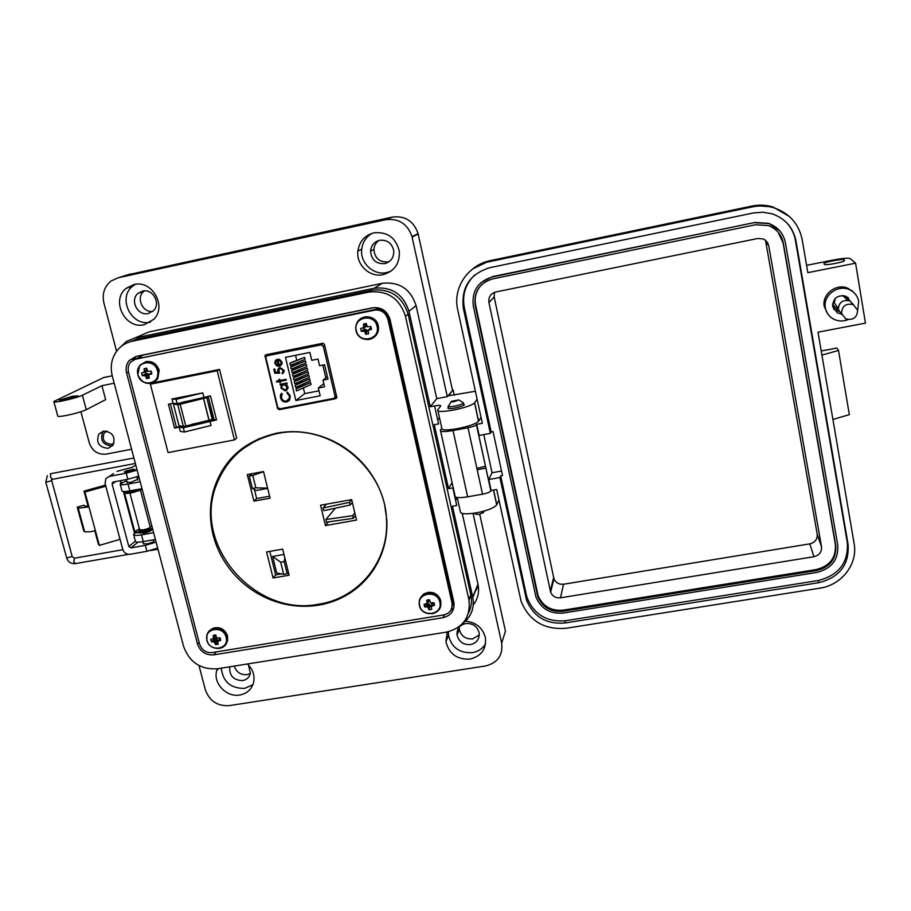 <?xml version="1.0" encoding="UTF-8"?>
<svg xmlns="http://www.w3.org/2000/svg" width="911" height="911" viewBox="0 0 911 911"><rect width="100%" height="100%" fill="white"/><g stroke="black" fill="none" stroke-linecap="round" stroke-linejoin="round"><path stroke-width="1.37" d="M452.027 602.923L388.029 319.75C385.774 312.712 381.367 309.501 374.82 310.104L135.477 359.173L130.58 362.134C128.326 364.924 127.665 368.374 128.588 372.508L199.463 643.667C201.695 649.953 205.806 652.936 211.785 652.618L444.158 614.868C449.966 613.319 452.596 609.345 452.027 602.923L452.824 601.135L451.662 608.309L452.699 600.497L389.077 318.952C386.845 311.938 382.461 308.738 375.924 309.341L134.566 359.412L141.444 356.372M323.234 343.276L266.433 354.755M334.963 397.31L336.808 396.945M452.983 603.515L453.929 602.467L452.983 603.515M145.02 354.686L374.501 307.542L145.156 354.618M276.671 433.192C246.141 440.434 225.734 457.584 215.463 484.618C209.598 500.424 208.835 517.323 213.163 535.292C225.416 581.981 271.717 612.67 318.645 605.166C360.426 598.094 388.86 562.133 386.822 520.056L384.624 504.671C373.339 456.468 324.51 424.15 276.671 433.192M322.665 343.288L266.023 354.732L264.953 355.632L277.593 408.549L279.358 409.643L335.704 398.699L336.865 397.458L324.453 344.381L322.665 343.288M453.359 599.916L452.824 601.135L389.077 318.952C386.845 311.938 382.461 308.738 375.924 309.341L135.477 359.173M241.54 448.918C230.973 457.664 223.127 468.322 218.002 480.906M352.876 590.294C361.553 584.327 368.773 577.005 374.535 568.316M266.479 354.641L266.524 355.973M334.291 398.141L336.831 397.651M386.913 522.481L386.571 521.434M318.884 604.164C358.718 598.208 389.236 561.039 386.503 519.725C385.364 467.149 328.472 422.169 277.263 433.579C247.667 440.241 227.408 457.276 216.511 484.675C191.982 544.676 254.955 617.407 318.884 604.164M374.455 567.405L381.379 554.628M269.599 496.188L256.651 498.556L254.408 489.549M250.741 474.79L250.536 473.982M252.37 488.478L255.866 487.84L252.78 475.417L249.272 476.066L252.37 488.478L256.23 490.494L267.675 488.387M281.533 573.907L275.646 574.921L273.072 577.973L289.117 575.217L282.672 549.139L266.593 551.952L273.072 577.973M269.793 551.394L275.646 574.921M283.993 554.48L272.628 556.462L276.728 572.939L283.697 574.34L287.17 573.748L288.388 572.267M381.663 552.556L381.857 553.376M351.68 499.627L356.508 520.079L325.443 525.59L320.547 505.229L351.68 499.627L349.482 502.348L350.2 505.001L323.747 510.672L323.029 508.031L349.482 502.348M270.089 498.192L263.518 471.556L247.302 474.574L253.918 501.13L270.089 498.192M379.921 557.839L378.52 560.003M258.895 438.646L242.542 449.089M328.495 521.889L325.443 525.59M256.651 498.556L253.918 501.13M386.833 528.915L386.537 527.754M384.226 544.106L384.442 545.017M326.423 522.185L353.274 518.348L352.728 515.672L325.876 519.521L326.423 522.185M355.438 515.535L353.274 518.348M354.834 512.973L352.728 515.672M335.373 508.179L325.876 519.521M352.329 502.371L350.2 505.001M326.354 504.193L323.029 508.031M287.17 573.748L284.164 561.597L284.858 557.976M284.164 561.597L280.69 562.201L272.628 556.462M280.69 562.201L283.697 574.34M255.866 487.84L267.595 488.068M252.78 475.417L263.552 471.739M249.272 476.066L251.971 473.709M323.382 343.31L321.071 344.882L267.003 355.791L265.727 356.896L277.696 407.388L279.893 408.834L333.677 398.392L336.501 395.602M275.6 360.38L277.787 359.139L279.301 365.425L281.192 363.717L281.203 362.35L279.142 360.061L279.347 359.207L282.023 362.077L282.023 363.956L279.347 366.313L276.876 365.96L274.94 363.478L274.963 361.508L276.42 359.663M280.258 381.322L280.554 382.54L279.711 382.711L279.415 381.481L276.671 382.028L276.466 381.174L279.21 380.627L278.914 379.397L279.757 379.238L280.053 380.456L286.043 379.272L286.248 380.138L280.258 381.322L286.236 380.081M290.29 395.875L289.607 400.111L286.578 401.967C283.48 402.252 281.453 400.863 280.497 397.8L280.474 395.078L281.431 393.267L282.171 393.905L281.465 397.663C282.251 400.18 283.913 401.318 286.43 401.102L289.379 398.255L289.334 396.057L286.954 392.96L287.329 392.106L290.29 395.875M309.877 352.432L311.756 360.312L318.007 359.059L319.579 365.732L324.578 364.73L327.971 379.158L322.984 380.138L324.555 386.765L318.315 387.995L320.171 395.795L295.87 400.533L285.485 357.34L309.877 352.432M336.375 395.078L335.077 396.832M335.032 396.239L323.291 346.351L324.692 345.383M321.071 344.882L323.291 346.351M285.268 390.978L280.873 388.006L281.567 384.909L280.315 385.159L280.098 384.305L286.931 382.95L287.136 383.816L285.952 384.043L287.944 386.64L287.956 388.382L285.268 390.978L286.703 390.341M280.189 368.465L278.686 369.798L279.677 373.203L274.769 373.157L273.812 369.228L274.769 369.035L275.566 372.292L278.14 372.314L277.696 369.593L280.019 367.6L284.118 370.287L284.118 371.779L282.194 373.738L283.15 370.424L280.315 368.386L279.483 368.739M274.94 363.478L275.714 360.3M276.876 365.96L275.054 363.398M279.347 366.313L276.99 365.88M280.679 365.766L279.472 366.233M279.142 360.061L279.438 359.241M281.203 362.35L279.256 359.982M280.269 365.004L281.328 362.271M280.542 382.483L279.711 382.711M279.21 380.627L279.051 379.375M276.671 382.028L276.591 381.151M279.415 381.481L276.785 381.948M279.836 382.631L279.54 381.402M286.578 401.967L288.753 400.999M287.398 392.14L287.079 392.88L289.334 396.057M288.081 400.362L289.493 398.164L289.447 395.978M280.497 397.8L281.465 393.29M286.692 401.876C283.606 402.161 281.579 400.772 280.611 397.708M290.37 365.402L289.892 363.387L291.008 362.624L304.604 357.34L305.071 359.333L290.37 365.402M292.135 372.724L291.645 370.709L292.761 369.934L306.324 364.559L306.791 366.541L292.135 372.724M296.508 390.967L296.029 388.963L297.134 388.132L310.594 382.54L311.072 384.51L296.508 390.967M294.765 383.679L294.276 381.675L295.392 380.866L308.886 375.355L309.364 377.336L294.765 383.679M303.352 387.938L304.707 393.62L295.87 400.533M295.551 355.313L296.735 360.278M297.282 362.555L297.601 363.91M298.148 366.188L298.466 367.543M299.013 369.82L299.343 371.164M299.89 373.453L300.209 374.785M300.755 377.074L301.074 378.407M301.621 380.707L301.94 382.028M302.486 384.317L302.794 385.638M293.889 380.035L293.399 378.019L294.515 377.222L308.032 371.756L308.51 373.738L293.889 380.035M295.642 387.334L295.153 385.319L296.257 384.499L309.74 378.942L310.218 380.923L295.642 387.334M293.012 376.38L292.522 374.364L293.638 373.578L307.178 368.158L307.645 370.151L293.012 376.38M291.247 369.069L290.768 367.053L291.884 366.279L305.458 360.95L305.937 362.942L291.247 369.069M304.707 393.62L318.987 390.83M323.815 383.611L318.315 387.995M327.391 376.687L322.984 380.138M281.567 384.909L280.987 387.915L285.382 390.887M285.952 384.043L287.124 383.759M280.315 385.159L280.235 384.271M281.693 384.829L280.429 385.08M283.15 370.424L280.315 368.386M282.478 372.599L283.275 370.344M282.194 373.738L282.103 372.815M283.059 373.294L282.308 373.658M277.696 371.232L278.88 368.033M278.14 372.314L277.809 371.141M274.769 373.157L273.949 369.194M279.62 373.123L274.894 373.077M277.274 360.096L278.436 365.493L276.864 360.323M325.842 377.894L322.824 365.083M282.752 384.875L283.856 384.396L287.216 386.685L286.122 389.635M278.436 365.493L276.842 364.947L275.76 363.261L275.805 361.656L277.149 360.175M304.604 357.34L289.892 363.387M306.324 364.559L291.645 370.709M310.594 382.54L296.029 388.963M308.886 375.355L294.276 381.675M308.032 371.756L293.399 378.019M309.74 378.942L295.153 385.319M307.178 368.158L292.522 374.364M305.458 360.95L290.768 367.053M287.216 386.685L287.102 388.143L285.075 390.113L281.704 387.824L281.704 386.366L283.856 384.396M283.731 384.488L287.09 386.776M184.352 426.416L183.373 426.542L177.782 404.723L180.196 404.233L185.776 426.063L184.352 426.416M210.475 395.864L177.167 403.675L173.079 403.266L168.421 404.188L174.57 428.079L179.216 427.168L183.327 427.76L216.522 419.925L210.475 395.864M183.327 427.76L184.421 432.03L180.31 431.415L179.216 427.168M171.985 398.984L202.777 392.88L176.062 399.371L171.985 398.984L173.079 403.266M168.068 452.585L150.372 384.214L217.194 370.766L234.457 439.899L168.068 452.585M207.879 397.344L203.483 398.437L208.983 420.21L212.263 419.459L213.823 418.798L208.346 397.048L213.368 419.106M208.983 420.21L185.776 426.063M177.782 404.723L173.397 403.96L178.943 425.585L183.373 426.542M203.483 398.437L180.196 404.233M173.397 403.96L174.901 403.664M182.815 402.104L208.346 397.048M234.457 439.899L236.701 438.191L219.54 369.41L153.037 382.791L150.372 384.214M216.408 419.47L192.13 424.184M180.777 426.394L176.415 427.248L170.391 403.801M176.415 427.248L174.57 428.079M219.54 369.41L217.194 370.766M184.421 432.03L210.999 425.471L209.929 421.201M176.062 399.371L177.167 403.675M106.428 431.062L104.184 432.884C101.759 439.706 104.207 443.498 111.529 444.272L113.955 443.236M103.307 431.154L102.829 431.723C99.766 440.252 102.818 445.001 111.985 445.98L112.417 445.889M103.512 431.108L98.878 433.978C95.792 442.564 98.878 447.347 108.102 448.337L112.953 445.206C115.731 436.676 112.588 431.985 103.512 431.108M140.135 532.639L143.744 533.083C147.935 532.183 150.497 531.193 151.442 530.111L151.146 529.724M126.993 482.078L130.341 482.488L137.584 479.357M114.205 383.201L101.93 385.683L105.63 399.656L86.26 409.688C81.99 411.635 75.476 413.537 66.731 415.393C60.468 416.589 57.473 416.771 57.735 415.928L53.908 401.865M112.247 375.787L103.752 377.518L53.806 401.523C53.533 402.298 56.528 402.081 62.791 400.863C71.559 398.995 78.095 397.128 82.4 395.26L86.26 409.688M65.011 399.792L59.386 400.214L72.276 396.285L77.913 395.864L65.011 399.792M391.024 271.148L386.799 272.548C373.635 275.76 359.856 262.96 361.724 249.215C362.646 242.132 366.131 236.826 372.166 233.284M383.28 274.598C369.957 277.844 356.007 264.885 357.886 250.98C359.378 241.404 364.707 235.368 373.874 232.84C387.323 231.542 395.795 237.623 399.28 251.083C399.963 263.302 394.634 271.136 383.28 274.598M150.497 322.118C131.514 327.095 116.995 297.76 132.79 286.065L135.397 284.289M144.302 324.68C125.103 329.771 110.345 300.061 126.322 288.218L133.951 284.539C152.069 279.643 167.237 306.495 153.731 319.385L144.302 324.68M448.474 407.411L447.87 407.877C447.563 408.823 449.92 408.857 454.953 407.991C459.987 406.955 463.141 405.885 464.428 404.791L463.574 404.074M481.042 417.306L478.548 421.349C475.724 423.911 468.732 426.337 457.55 428.625C446.424 430.493 441.175 430.322 441.801 428.113L437.997 410.963M477.091 399.12L474.551 402.947C471.693 405.372 464.667 407.752 453.462 410.064C442.325 411.966 437.086 411.886 437.735 409.825L440.685 405.999C440.924 405.201 438.886 405.179 434.581 405.93L430.265 406.75L408.948 311.255C403.322 294.116 391.73 286.453 374.182 288.252L134.771 338.049L126.697 341.272L119.808 347.649M498.932 499.854L496.711 504.91C494.035 508.031 487.18 510.695 476.111 512.893C465.065 514.544 459.782 513.963 460.26 511.162L457.22 497.486M485.574 643.781C482.591 648.678 478.173 651.638 472.285 652.686C459.44 653.267 451.514 647.482 448.508 635.354L448.417 631.733M465.464 621.131C476.009 622.247 482.648 627.736 485.392 637.598C486.497 649.053 481.35 656.227 469.951 659.097C456.958 659.678 448.941 653.836 445.9 641.572L447.29 631.972M252.894 684.708L244.603 688.386C230.688 688.511 222.922 681.77 221.293 668.162M247.439 663.982C252.734 669.175 254.829 675.165 253.714 681.94C251.891 689.16 247.234 693.51 239.741 695.013C226.497 697.598 212.821 683.148 216.738 670.644L217.365 668.788L446.401 632.132C463.164 627.804 470.691 617.146 468.971 600.121L405.452 316.219C399.53 298.239 387.369 290.188 368.955 292.078L132.277 341.215C126.811 342.399 122.188 345.007 118.407 349.061C111.894 356.622 109.844 365.55 112.258 375.856L183.578 646.377C189.442 662.32 200.716 669.79 217.387 668.788M389.407 261.468L387.995 261.867C379.431 262.345 374.74 258.212 373.909 249.466C374.193 245.628 375.879 242.622 378.942 240.447M379.545 240.299C374.17 241.814 371.176 245.401 370.549 251.072C371.392 259.92 376.141 264.099 384.795 263.609C390.865 261.81 393.859 257.654 393.791 251.14C392.129 243.237 387.38 239.627 379.545 240.299M479.288 635.013L472.604 638.896C465.498 639.237 461.068 636.06 459.315 629.364L459.246 627.132M465.726 623.511C459.622 625.048 456.73 628.863 457.049 634.967C458.814 641.743 463.289 644.954 470.475 644.601C476.772 643.018 479.653 639.055 479.129 632.735C477.182 626.187 472.718 623.124 465.726 623.511M250.354 673.514L247.018 674.675C240.641 675.04 236.382 672.17 234.252 666.089M229.788 666.806L229.709 667.091C229.287 675.803 233.58 680.301 242.599 680.585C246.733 679.754 249.329 677.363 250.377 673.4L248.521 665.041M152.604 311.471C142.469 312.735 135.853 297.567 143.836 291.315L144.393 290.86M142.56 291.087L138.062 293.331C129.442 300.083 137.72 316.333 148.322 313.509L153.39 310.765C161.236 303.67 152.82 288.32 142.56 291.087M80.908 411.738L89.301 442.951C92.33 451.116 97.955 454.84 106.177 454.122L131.605 449.225M140.192 481.782L128.041 484.094C122.643 485.039 120.013 485.005 120.15 483.992L126.629 480.723M120.275 484.47L121.949 490.756C121.823 491.792 124.454 491.849 129.84 490.904L142.002 488.672M153.606 532.662L141.512 534.882C136.138 535.77 133.496 535.622 133.575 534.415L135.864 532.571M133.723 534.985L135.352 541.088C135.283 542.318 137.925 542.489 143.289 541.601L155.394 539.471M462.788 623.329C471.226 616.77 474.563 608.138 472.809 597.445L452.46 506.243L456.741 505.491L452.824 487.897L448.542 488.672L434.274 424.708L438.59 423.9L434.581 405.93M430.265 406.75L436.768 398.654L416.111 305.675C410.645 288.992 399.371 281.533 382.301 283.298L148.948 331.934L139.952 335.817M448.542 488.672L452.084 482.602M439.489 417.705L437.735 420.062M473.264 605.029C477.854 598.982 479.448 592.15 478.036 584.52L462.253 513.451M457.231 497.531L455.625 500.469M137.219 478.002L139.098 477.649M101.93 385.683L82.4 395.26M436.768 398.654L447.301 396.638L411.988 236.655C407.604 223.867 398.881 218.219 385.82 219.71L118.214 277.753L110.994 281.032C104.309 286.589 101.941 293.9 103.911 302.976L116.574 351.282M447.301 396.638L453.12 389.851L448.588 395.738L475.394 391.263M198.985 665.554L205.328 689.764C209.462 700.992 217.433 706.287 229.253 705.626L485.552 665.964C497.679 662.878 503.054 655.26 501.676 643.109L473.048 513.371M478.309 586.069L475.235 591.467M452.437 389.988L418.069 233.615C413.788 221.122 405.27 215.6 392.504 217.057L127.665 274.826M454.316 395.294L453.12 389.851M501.676 643.109L505.446 631.186L479.744 514.225M475.667 590.385L478.298 585.989M137.071 358.342L143.437 354.971L374.227 307.565M453.963 602.604L452.756 605.348M126.105 470.976L124.317 471.989L127.745 472L134.976 469.472L132.858 469.245M143.334 543.685L146.808 543.924C150.668 543.104 153.025 542.182 153.891 541.157L153.822 540.895M105.801 486.212L84.905 492.02L88.948 506.915L78.221 508.236L84.666 531.853L90.485 531.773L95.382 530.623L99.379 545.37L98.399 544.231L94.755 530.794M78.221 508.236L77.219 507.142L84.085 505.218L85.122 506.3L88.003 505.947L83.983 491.109L105.505 485.13M157.66 548.069L146.944 551.292L130.136 554.287C126.527 554.548 124.067 552.92 122.746 549.39L105.084 483.536L105.79 478.708L113.499 473.629M137.117 470.122L126.23 473.185L109.309 476.385M116.95 471.351L132.209 467.286L135.785 465.065M156.1 542.136L145.361 545.347L130.933 547.921L137.982 542.17M138.711 476.18L127.836 479.254L113.317 481.987L112.11 484.026L128.827 546.52L130.933 547.921M120.514 481.873L121.675 482.42L120.856 483.149L120.195 480.689M84.905 492.02L83.983 491.109M120.058 539.358L99.379 545.37M88.003 505.947L88.948 506.915L95.382 530.623M84.666 531.853L83.63 530.646L77.219 507.142M128.269 471.124L133.04 469.302L126.173 470.919L128.269 471.124M130.273 490.824L135.625 489.822M129.931 493.147L139.634 529.724L143.095 529.917C146.956 529.086 149.336 528.175 150.201 527.184L150.144 526.934M140.112 530.942L141.535 530.384M129.26 491.018L128.519 491.428L129.738 491.587L134.555 490.653M125.035 492.395L125.126 492.76C125.035 493.591 127.13 493.637 131.423 492.897L142.264 489.674M142.07 488.922L131.218 492.134C126.925 492.885 124.83 492.84 124.932 492.008L125.342 491.53M134.486 490.403L138.848 489.23M140.157 530.134L138.939 530.657L140.18 530.942L144.986 530.043M135.488 531.705L135.568 532.001C135.5 532.958 137.607 533.083 141.888 532.366L152.649 529.052M152.456 528.3L141.695 531.614C137.413 532.331 135.306 532.206 135.375 531.261L139.383 528.801M144.906 529.735L148.926 528.915L148.106 528.631L148.755 528.209M150.178 527.093L151.898 526.205M454.384 401.569L458.768 399.929L451.446 401.295C450.626 401.933 451.605 402.024 454.384 401.569M448.166 406.055C447.882 406.91 450.057 406.944 454.669 406.147C459.292 405.19 462.196 404.211 463.38 403.209L463.175 402.685M474.164 513.212L475.963 514.294L479.175 514.339L483.411 512.381M136.206 356.36L129.18 360.528C126.333 364.093 125.467 368.226 126.583 372.941L197.528 644.088C200.34 651.752 205.761 655.351 213.766 654.85L443.11 617.681C450.968 615.665 454.589 610.677 453.974 602.718L389.999 319.362C387.164 310.776 381.345 306.927 372.542 307.804L136.206 356.36L133.017 360.096M450.421 610.837L453.929 607.523M468.493 613.035C471.317 607.512 472.126 601.613 470.919 595.361L408.117 314.124C402.252 296.326 390.215 288.354 371.984 290.222L137.493 338.949L129.852 341.841M848.187 319.602C843.267 321.537 838.484 321.424 833.838 319.249C829.169 316.789 826.334 313.008 825.332 307.907C822.701 295.665 837.63 284.164 849.246 289.607C854.472 291.975 857.615 295.927 858.697 301.45L857.65 310.218M827.7 313.862L824.25 306.483C821.62 294.321 836.446 282.9 847.982 288.309L853.801 292.488M852.878 291.725L852.297 290.996M851.899 291.019L851.386 290.256M847.959 297.293L849.189 300.63M851.307 302.509L846.182 296.269C837.653 294.617 833.121 298.022 832.608 306.495L837.505 312.94L840.785 313.828M846.854 299.275L842.948 295.494M846.171 298.523L845.237 296.94M823.897 263.791L824.489 264.395C824.99 265.613 842.595 262.459 844.543 260.797L844.076 259.772C843.347 258.599 825.981 261.742 824.091 263.37L823.897 263.791M855.588 263.177L807.829 272.662L802.204 239.741C798.845 223.776 789.37 213.117 773.758 207.754C766.789 205.692 759.683 205.396 752.463 206.865L488.467 261.867C467.206 265.853 452.676 288.707 457.686 309.615L482.34 423.296L476.726 424.355L479.14 435.447L490.357 433.374L463.369 308.465C460.932 287.625 469.712 274.029 489.708 267.697L753.534 212.935L762.962 212.195L772.198 213.846C785.248 218.526 793.185 227.579 795.998 240.994L848.107 544.539C849.348 564.695 839.566 577.415 818.784 582.687L564.866 622.999C546.361 624.445 533.595 616.838 526.569 600.178L499.9 477.535L488.74 479.539L491.12 490.482L496.689 489.48L521.069 601.226C529.189 620.926 544.152 629.945 565.993 628.294L819.752 588.187C841.548 585.204 858.06 564.011 854.119 543.56L817.998 332.173L865.45 323.12L855.588 263.177L850.145 258.553C848.039 257.813 842.106 258.36 832.324 260.204L806.588 265.34M821.21 350.94L832.905 348.845M476.726 424.355L476.442 424.799C475.303 425.847 472.479 426.826 468.003 427.737L453.018 430.539C444.101 432.03 439.888 431.882 440.4 430.106L441.71 428.261M488.74 479.539L492.054 472.752L483.775 434.593M440.617 431.108L454.976 495.618C454.555 497.782 458.791 498.18 467.662 496.825L482.534 494.183C486.986 493.295 489.765 492.236 490.858 491.018L491.12 490.482M463.369 308.465L464.314 307.554L491.166 431.916L493.033 431.563L502.519 475.553L500.663 475.884L499.9 477.535M492.054 472.752L501.54 471.044M500.663 475.884L526.364 594.951L525.727 597.092M786.204 222.261C791.09 227.363 794.164 233.398 795.417 240.367L847.31 542.546C848.54 562.622 838.803 575.285 818.112 580.546L565.332 620.755C546.907 622.19 534.199 614.618 527.196 598.026L526.364 594.951M464.314 307.554C461.991 294.697 465.544 283.765 474.961 274.769M491.166 431.916L490.357 433.374M832.882 348.742L836.833 348.002L838.507 350.45L849.337 414.653L832.916 419.481M838.507 350.45L821.916 355.096M480.803 282.729L492.566 276.591L754.912 222.478L768.759 223.332L779.565 230.631M838.883 311.3L833.508 309.136M477.592 468.208L485.517 466.238M755.117 222.751L768.998 223.605C777.983 227.044 783.46 233.432 785.407 242.77L837.744 545.165C838.655 559.548 831.675 568.646 816.825 572.438L563.237 613.046C550.187 614.105 541.1 608.799 535.964 597.115L473.321 306.085C471.602 291.178 477.888 281.488 492.156 276.99L754.912 222.478M833.611 306.472L838.245 308.681M485.927 468.14L477.899 469.598M832.54 304.023L836.378 308.795L838.325 309.398M492.566 278.914L755.47 224.766L768.349 225.586C776.559 228.775 781.57 234.639 783.346 243.18L835.751 545.484C836.594 558.728 830.183 567.109 816.507 570.605L562.861 611.281C550.882 612.26 542.523 607.398 537.775 596.682L475.212 305.697C473.64 291.975 479.425 283.048 492.566 278.914M778.153 232.214L783.084 242.861L835.376 544.493C836.218 557.703 829.819 566.061 816.176 569.557L563.1 610.176C551.144 611.156 542.797 606.305 538.071 595.612L475.656 305.253C474.187 297.157 476.294 290.176 481.999 284.3M495.823 291.964L757.736 238.5L763.111 238.933L765.422 240.242L767.609 242.69L768.747 245.776L821.506 546.759C821.847 551.986 819.319 555.311 813.91 556.712L560.481 597.81C555.835 598.22 552.544 596.352 550.608 592.218L488.934 302.554C488.33 297.123 490.619 293.593 495.823 291.964M765.513 240.31L817.201 534.165C817.543 539.255 815.094 542.489 809.833 543.856L563.545 584.236C559.024 584.623 555.824 582.812 553.945 578.792L494.172 296.94L494.422 292.374M837.733 307.474L834.294 302.976L835.273 298.432M857.65 310.241C857.114 317.643 853.14 320.524 845.75 318.896L841.513 313.338C841.969 306.062 845.863 303.135 853.208 304.581L857.65 310.241M841.832 314.58L838.336 309.489C838.78 302.338 842.607 299.468 849.804 300.869L853.698 304.821M842.595 295.483L847.788 300.288M363.831 327.846L364.206 329.44L361.325 331.353L364.502 331.24L365.835 334.337L368.602 333.779L368.146 330.511L371.415 329.304L371.278 327.858L370.766 326.491L367.292 326.798L366.245 323.496L363.478 324.054L363.66 327.539L360.676 328.541L361.325 331.353M356.292 330.579C358.9 344.21 380.616 339.86 377.052 326.366C374.432 312.644 352.648 317.108 356.292 330.579M368.146 330.511L370.173 328.233L370.936 328.074L371.415 329.304M370.936 328.074L370.606 326.525M370.173 328.233L368.989 329.919M364.206 329.44L366.37 329.566L367.19 330.75L365.835 334.337M367.372 331.536L367.987 331.502M366.427 324.453L365.744 326.855L362.851 328.108M367.19 330.75L365.129 332.082M366.37 329.566L364.502 331.24M364.981 329.292L363.523 331.023M365.744 326.855L363.66 327.539M365.971 325.466L363.853 326.514M365.801 324.669L363.478 324.054M427.02 603.537L424.663 606.885L427.783 607.011L429.024 609.766L431.712 609.334L431.324 606.43L434.479 605.28L434.365 603.936L433.875 602.661L430.539 602.98L429.514 599.768L426.826 600.212L426.997 603.56L424.059 604.266L424.663 606.885M427.202 603.959L429.297 604.13L430.243 605.974L431.438 605.849M419.664 605.462C422.066 618.136 443.19 614.709 439.842 602.148C437.439 589.394 416.247 592.924 419.664 605.462M431.324 606.43L431.882 603.708L432.998 603.002L433.75 602.877L434.479 605.28M432.998 603.002L432.144 605.883M430.243 605.974L429.024 609.766M428.819 599.745L428.717 601.613L426.997 603.56M430.083 605.246L428.375 607.774M429.297 604.13L427.783 607.011M427.954 603.834L426.838 606.76M428.956 600.326L427.191 602.604M428.033 599.837L426.826 600.212M214.37 637.916L214.689 638.862L211.409 641.845L214.279 641.993L215.645 644.646L218.173 644.236L217.615 641.446L220.667 640.331L220.519 639.032L220.018 637.791L216.75 638.11L215.782 634.99L213.242 635.4L213.413 638.657L210.76 639.317L211.409 641.845M207.059 640.376C209.758 652.629 229.697 649.395 226.11 637.245C223.4 624.923 203.415 628.248 207.059 640.376M220.132 638.019L218.389 640.923M217.615 641.446L220.12 637.996M214.689 638.862L216.693 639.032L217.649 640.82L215.645 644.646M216.066 636.561L213.413 638.657M217.467 640.114L214.882 642.733M216.693 639.032L214.279 641.993M215.406 638.748L213.379 641.743M215.896 635.662L213.584 637.734M214.837 634.978L213.242 635.4M145.566 372.132L145.976 373.681L142.298 375.708L145.213 375.651L146.682 378.612L149.279 378.088L148.641 374.956L151.795 373.783L151.625 372.394L151.101 371.073L147.707 371.369L146.705 368.169L144.109 368.693L144.28 372.075L141.592 372.998L142.298 375.708M137.96 374.854C140.886 388.006 161.338 383.907 157.501 370.891C154.585 357.647 134.065 361.861 137.96 374.854M148.641 374.956L151.659 372.531M151.579 372.542L149.427 374.387M148.63 376.209L146.682 378.612M147.388 370.891L143.562 372.61M145.976 373.681L148.026 373.817L148.755 374.842M148.618 375.059L145.84 376.448M148.026 373.817L145.213 375.651M146.694 373.533L144.291 375.423M147.343 371.198L144.28 372.075M147.047 370.048L144.45 371.084M146.853 369.035L144.109 368.693M388.029 319.75L389.76 318.44M374.82 310.104L378.19 307.793M451.902 602.285L453.222 599.301M264.919 356.406L266.399 355.484M279.358 409.643L280.565 408.709M335.704 398.699L336.808 397.731M267.003 355.791L269.804 354.072M202.777 392.88L203.859 397.173M203.597 398.414L209.097 420.187M206.774 397.686L212.263 419.459M128.041 484.094L129.84 490.904M141.512 534.882L143.289 541.601M408.948 311.255L416.111 305.675M382.301 283.298L374.182 288.252M472.718 597.024L477.945 584.122M134.771 338.049L148.948 331.934M392.504 217.057L385.82 219.71M412.091 237.088L418.16 234.036M118.214 277.753L130.706 273.892M478.651 421.212L474.654 402.81M496.791 504.74L493.603 490.038M127.836 479.254L126.23 473.185M146.944 551.292L145.361 545.347M115.845 481.509L112.11 484.026M128.827 546.52L135.318 541.248M134.543 533.368L123.418 491.564M129.909 491.576L129.738 490.927M140.34 530.885L140.146 530.134M126.583 372.941L128.474 372.018M197.528 644.088L199.11 642.289M213.766 654.85L216.249 651.889M443.11 617.681L444.386 614.823M132.277 341.215L137.493 338.949M368.955 292.078L371.984 290.222M405.452 316.219L408.117 314.124M468.858 599.609L470.816 594.849M844.269 260.967L844.076 259.772M770.057 223.992L769.328 223.525M751.803 206.091L751.826 206.08C758.988 204.622 766.037 204.918 772.949 206.956L789.45 216.556M489.936 260.671L751.826 206.08L752.463 206.865M472.183 269.394C477.33 265.01 483.217 262.117 489.856 260.694L488.467 261.867M476.487 424.742L490.892 490.949M564.866 622.999L565.332 620.755M818.784 582.687L818.112 580.546M848.107 544.539L847.31 542.546M795.998 240.994L795.417 240.367M467.662 496.825L453.018 430.539M482.534 494.183L468.003 427.737M526.137 595.737L527.105 598.368M537.08 594.223L537.376 593.152M562.861 611.281L563.1 610.176M816.507 570.605L816.176 569.557M835.751 545.484L835.376 544.493M765.855 241.643L768.747 245.776M488.934 302.554L494.172 296.94M550.267 591.045L553.615 577.654M560.481 597.81L563.545 584.236M813.91 556.712L809.833 543.856M821.506 546.759L817.201 534.165M72.185 556.473L66.708 557.987L45.823 482.352M122.848 549.72L74.543 558.17L73.757 561.723L75.442 563.602M52.257 479.038L50.435 477.011L50.857 473.652L133.917 457.982M51.346 480.803L45.801 482.261L47.349 475.656M134.976 462.025L134.509 460.237M374.114 337.184C377.177 334.792 378.634 331.604 378.509 327.618L378.088 327.926C379.42 341.306 358.444 343.766 356.007 330.568C358.251 337.116 362.726 340.054 369.445 339.393C375.138 337.787 378.019 333.961 378.088 327.926L377.826 326.081C375.628 319.454 371.13 316.493 364.354 317.165C359.093 318.599 356.212 322.073 355.723 327.573L356.007 330.499M356.474 324.988C358.615 313.748 376.277 314.341 378.247 325.762L378.509 327.618L378.236 325.774C376.038 319.157 371.563 316.185 364.787 316.869M432.292 613.741C438.248 612.238 441.049 608.468 440.696 602.444L440.548 601.67C438.476 595.498 434.137 592.628 427.555 593.072C421.793 594.519 418.992 598.14 419.128 603.947L419.333 605.166L419.128 603.947M439.808 608.195L440.867 600.998C438.795 594.826 434.467 591.968 427.885 592.401L423.353 594.314L420.313 598.049M219.494 648.393C223.423 647.596 225.917 645.318 226.998 641.56L226.941 636.766C224.766 630.788 220.564 627.998 214.324 628.408C210.555 629.171 208.084 631.334 206.934 634.899L206.843 640.171M225.268 645.045L227.591 640.854L227.534 636.06C225.359 630.093 221.157 627.315 214.928 627.713L209.154 631.05M150.896 383.372L156.954 379.397L158.412 370.572C156.111 364.184 151.761 361.303 145.35 361.929L139.679 365.402L137.777 374.797C142.799 384.431 149.188 385.957 156.954 379.397L157.66 379.022L159.118 370.219C156.817 363.831 152.467 360.95 146.067 361.576M153.913 382.221L157.66 379.022L159.197 370.162C154.506 360.779 148.242 359.071 140.408 365.049M217.023 483.32L215.463 484.618M266.445 354.721L264.953 355.632M104.184 432.884L107.111 431.21M98.878 433.978L102.829 431.723M357.886 250.98L361.724 249.215M126.322 288.218L132.79 286.065M445.9 641.572L448.508 635.354M216.738 670.644L218.367 668.628M370.549 251.072L373.909 249.466M457.049 634.967L459.315 629.364M138.062 293.331L143.836 291.315M472.809 597.445L478.036 584.52M411.988 236.655L418.069 233.615M478.548 421.349L474.551 402.947M496.711 504.91L493.477 490.061M113.317 481.987L112.304 482.671M135.124 532.981L124.112 491.587M133.04 469.302L134.281 469.996M137.777 480.074L136.923 476.84M150.201 527.184L140.499 490.403M153.891 541.157L153.526 539.767M151.089 530.521L150.896 529.826M125.991 471.238L125.354 472.308M127.187 482.807L126.31 479.539M143.403 543.947L142.811 541.692M140.579 533.311L140.396 532.605M458.768 399.929L463.437 402.844M468.709 427.601L468.368 426.018M463.824 405.258L463.38 403.209M482.944 513.109L484.265 511.025M451.161 401.762L448.793 405.577M453.553 430.436L453.314 429.332M448.724 408.584L448.28 406.534M129.18 360.528L134.407 358.08M468.971 600.121L470.919 595.361M824.216 264.122L824.091 263.37M754.855 205.556L772.949 206.956L773.758 207.754M473.116 268.688L489.856 260.694M849.246 289.607L847.982 288.309M527.196 598.026L526.569 600.178M476.442 424.799L490.858 491.018M837.505 312.94L835.467 310.412M835.729 308.009L836.378 308.795M538.071 595.612L537.775 596.682M553.945 578.792L550.608 592.218M853.208 304.581L849.804 300.869M66.742 558.101C68.223 562.076 71.047 563.92 75.18 563.647L128.588 554.355M74.303 558.204L72.208 556.587L51.437 479.516L135.352 463.448M157.967 549.242L150.247 550.574M50.264 473.8L50.925 473.618M355.723 327.573L355.996 330.511M424.07 593.824C431.996 590.556 437.599 592.936 440.878 600.987L440.696 602.444C442.985 615.324 421.816 618.159 419.356 605.348M212.138 628.624C219.392 626.164 224.539 628.613 227.591 635.946L226.998 641.56C224.949 651.422 209.029 650.352 206.877 640.285"/></g></svg>
